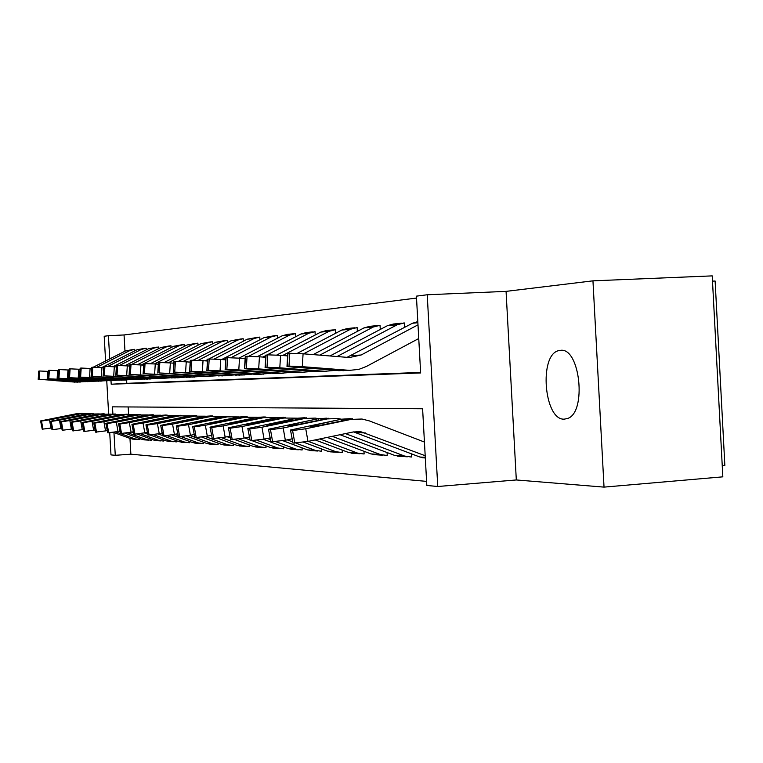 <?xml version="1.0" encoding="UTF-8"?>
<svg xmlns="http://www.w3.org/2000/svg" width="763" height="763" viewBox="0 0 763 763"><rect width="100%" height="100%" fill="white"/><g stroke="black" fill="none" stroke-linecap="round" stroke-linejoin="round"><path stroke-width="1.14" d="M560.481 350.331L558.478 350.684C538.726 355.129 544.133 420.356 564.191 419.154L567.548 418.505C586.985 412.602 580.138 347.184 560.481 350.331M110.997 380.718L111.198 384.228L420.642 372.954L416.417 296.149L427.223 294.766L437.752 486.508L426.822 485.449L422.607 408.768L112.485 406.851L112.895 413.975M506.069 291.371L516.313 479.956L604.029 487.118L722.828 476.837L712.222 275.882L592.956 280.841L506.069 291.371L427.223 294.766M712.499 281.137L715.122 281.022L724.85 465.449L722.237 465.668M105.609 360.985L104.188 336.254L108.413 335.71L109.738 358.896M416.522 298.066L124.054 334.957L108.413 335.71M604.029 487.118L592.956 280.841M124.054 334.957L124.979 351.209M126.629 380.041L126.82 383.322L420.613 372.439M134.813 350.846L134.727 349.311L129.987 350.503L96.701 367.318M146.401 349.807L146.305 348.186L141.46 349.387L107.841 366.412M158.475 348.729L158.37 347.003L153.43 348.233L119.457 365.467M171.074 347.604L170.969 345.773L165.914 347.031L131.532 364.504M184.236 346.44L184.121 344.485L178.962 345.773L143.94 363.608L155.27 363.97L154.612 374.213L144.398 373.746L145.056 363.531M197.998 345.219L197.875 343.14L192.6 344.456L154.479 363.913M212.4 343.941L212.276 341.729L206.868 343.083L168.346 362.787M227.488 342.616L227.355 340.25L221.823 341.633L182.882 361.605M243.321 341.223L243.178 338.705L237.512 340.126L198.142 360.365M259.935 339.773L259.792 337.084L253.984 338.534L214.174 359.058M277.417 338.257L277.255 335.377L271.294 336.864L231.017 357.685M295.815 336.664L295.643 333.574L289.53 335.1L248.719 356.264M315.214 334.995L315.024 331.676L308.748 333.25L267.184 354.871M335.691 333.24L335.491 329.673L329.034 331.295L282.653 355.51M357.342 331.4L357.132 327.565L350.494 329.225L303.521 353.832M380.27 329.463L380.041 325.324L373.212 327.031L319.764 355.138M404.59 327.422L404.342 322.94L397.304 324.704L337.027 356.54M129.968 438.391L130.874 454.195L426.603 481.386M128.165 406.946L128.594 414.357M139.877 439.469L139.829 438.563M151.551 440.222L151.494 439.24M163.721 440.995L163.234 441.033L163.663 439.955M176.425 441.815L175.91 441.844L176.434 441.882L176.358 440.69M189.691 442.664L189.157 442.702L189.701 442.731L189.625 441.462M203.568 443.551L203.006 443.589L203.568 443.627L203.492 442.263M218.084 444.476L217.493 444.524L218.084 444.562L217.999 443.093M233.287 445.449L232.677 445.497L233.297 445.535L233.201 443.961M249.243 446.469L248.595 446.517L249.243 446.565L249.148 444.867M265.991 447.547L265.314 447.595L266.001 447.633L265.896 445.821M283.607 448.673L282.892 448.72L283.607 448.768L283.502 446.813M302.138 449.855L301.385 449.912L302.148 449.96L302.034 447.852M321.681 451.105L320.889 451.162L321.69 451.219L321.566 448.94M342.32 452.43L341.471 452.488L342.32 452.545L342.186 450.084M364.123 453.823L363.236 453.89L364.132 453.947L363.989 451.276M387.222 455.301L386.278 455.368L387.232 455.425L387.07 452.535M411.724 456.865L410.723 456.942L411.724 457.008L411.553 453.861M516.313 479.956L437.752 486.508M130.874 454.195L115.27 455.311L110.988 454.901L109.729 432.84M108.642 413.908L106.744 380.727M113.964 432.592L115.27 455.311M126.82 383.322L111.198 384.228M134.469 439.23L130.54 438.601L113.363 432.373M82.108 413.365L76.3 413.756L40.592 420.928L42.232 429.188L40.611 421.004M88.537 413.689L80.401 413.842L49.49 419.85L50.987 428.053L42.232 429.188M51.541 427.948L50.987 428.053M139.419 439.498L135.032 438.887L115.9 431.944M77.053 413.775L82.662 413.384L53.954 418.534L76.3 413.756M42.995 429.226L41.498 421.042L40.735 421.014M41.498 421.042L49.49 419.85M48.374 371.419L47.716 371.371L47.163 379.697L39.085 379.316L39.628 370.999L47.716 371.371M84.388 381.653L78.56 381.958L47.163 379.697M77.702 382.149L39.085 379.316M133.296 349.454L125.523 350.932L93.267 367.213M91.636 368.033L90.721 368.5M55.709 380.422L80.535 382.025M79.486 382.053L74.211 381.729M55.689 380.699L74.24 382.034M38.207 379.364L38.751 371.114L39.628 370.999M145.924 439.965L141.928 439.326L125.18 433.241M92.609 413.565L86.677 413.975L50.32 421.29L51.998 429.731L50.339 421.376M99.314 413.908L90.95 414.061L59.447 420.194L60.973 428.568L51.998 429.731M61.708 428.424L60.973 428.568M151.084 440.251L146.61 439.622L127.888 432.812M87.459 413.985L93.2 413.594L63.949 418.849L86.677 413.975M52.8 429.769L51.264 421.414L50.472 421.386M51.264 421.414L59.447 420.194M157.865 440.737L153.792 440.079L137.493 434.147M133.43 432.669L131.808 432.077M103.549 413.784L97.492 414.195L60.468 421.662L62.184 430.294L60.487 421.758M110.559 414.147L101.946 414.29L69.834 420.556L71.398 429.111L62.184 430.294M72.313 428.93L71.398 429.111M163.234 441.033L158.675 440.394L140.402 433.727M98.313 414.214L104.197 413.804L74.383 419.183L97.492 414.195M63.014 430.342L61.45 421.805L60.62 421.767M61.45 421.805L69.834 420.556M170.321 441.539L166.172 440.871L150.292 435.072M147.621 434.099L144.56 432.983M114.975 414.004L108.785 414.423L71.064 422.063L72.819 430.885L71.083 422.158M122.299 414.395L113.439 414.519L80.678 420.938L82.28 429.683L72.819 430.885M83.405 429.455L82.28 429.683M175.91 441.844L171.274 441.195L153.468 434.691M147.326 432.449L133.906 434.271L131.951 424.466M109.643 414.443L115.68 414.032L85.265 419.526L108.785 414.423M73.687 430.933L72.094 422.206L71.226 422.177M72.094 422.206L80.678 420.938M146.305 348.205L145.828 348.224M58.484 370.751L57.635 370.684L57.082 379.192L48.803 378.801L49.366 370.313L57.635 370.684M95.079 381.185L89.08 381.5L57.082 379.192M88.107 381.7L48.803 378.801M144.827 348.329L136.815 349.836L103.997 366.44M103.768 366.555L101.66 367.623M65.704 379.926L91.045 381.567M89.977 381.605L84.559 381.262M65.685 380.222L84.588 381.586M47.888 378.849L48.441 370.436L49.366 370.313M158.37 347.022L157.884 347.051M69.032 370.055L67.983 369.979L67.421 378.667L58.942 378.267L59.514 369.588L67.983 369.979M106.238 380.689L100.039 381.023L67.421 378.667M98.961 381.233L58.942 378.267M156.863 347.146L148.585 348.701L113.077 366.698M76.138 379.411L102.013 381.099M100.926 381.138L95.346 380.785M76.119 379.716L95.385 381.109M57.988 378.314L58.551 369.721L59.514 369.588M170.969 345.792L170.454 345.82M129.7 365.439L128.604 365.992M80.067 369.321L78.799 369.235L78.217 378.114L69.528 377.704L70.11 368.834L78.799 369.235M117.883 380.174L111.493 380.527L78.217 378.114M110.292 380.737L69.528 377.704M169.415 345.925L160.859 347.518L124.989 365.735M87.02 378.877L113.458 380.603M112.342 380.642L106.61 380.279M87.001 379.201L106.648 380.623M68.527 377.761L69.109 368.987L70.11 368.834M183.33 442.378L179.095 441.691L163.253 435.902M177.684 433.813L164.016 435.94L157.903 433.947M126.906 414.242L120.573 414.671L82.137 422.473L83.93 431.505L82.156 422.578M134.574 414.652L125.437 414.767L92.027 421.329L93.649 430.275L83.93 431.505M95.013 429.998L93.649 430.275M189.157 442.702L184.427 442.025L167.116 435.702M162.252 433.918L160.774 433.374M121.47 414.69L127.679 414.271L96.643 419.888L120.573 414.671M84.846 431.553L83.215 422.626L82.309 422.597M83.215 422.626L92.027 421.329M184.121 344.504L183.587 344.533M143.682 363.732L141.241 364.981M91.608 368.567L90.101 368.453L89.509 377.542L80.601 377.122L81.193 368.052L90.101 368.453M130.053 379.631L123.453 380.012L89.509 377.542M122.128 380.232L80.601 377.122M182.529 344.638L173.668 346.288L137.435 364.724M98.398 378.314L125.428 380.088M124.283 380.127L118.379 379.745M98.379 378.648L118.418 380.108M79.552 377.18L80.134 368.205L81.193 368.052M196.921 443.255L192.6 442.55L171.875 434.958M139.381 414.481L132.905 414.919L93.715 422.902L95.556 432.144L93.744 423.017M147.412 414.919L137.998 415.024L103.892 421.739L105.552 430.895L95.556 432.144M107.163 430.57L105.552 430.895M203.006 443.589L198.18 442.902L181.356 436.741M177.979 435.501L174.908 434.376M133.849 414.938L140.22 414.519L108.546 420.26L132.905 414.919M96.51 432.201L94.85 423.064L93.906 423.036M94.85 423.064L103.892 421.739M211.132 444.171L206.735 443.446L186.515 436.026M152.447 414.738L145.819 415.186L105.847 423.341L107.736 432.821L105.876 423.475M160.869 415.206L151.15 415.301L116.319 422.168L118.017 431.543L107.736 432.821M119.896 431.162L118.017 431.543M217.493 444.524L212.572 443.818L195.957 437.714M194.584 437.209L189.758 435.435M146.792 415.206L153.353 414.776L121.012 420.661L145.819 415.186M108.737 432.879L107.039 423.532L106.047 423.494M107.039 423.532L116.319 422.168M226.029 445.125L221.528 444.39L201.871 437.151M166.134 415.005L159.343 415.463L118.57 423.818L120.506 433.527L118.599 423.961M174.975 415.511L164.932 415.577L129.357 422.626L131.093 432.22L120.506 433.527M133.267 431.782L131.093 432.22M232.677 445.497L227.651 444.781L205.342 436.56M160.373 415.482L167.107 415.053L134.078 421.071L159.343 415.463M121.555 433.584L119.82 424.018L118.77 423.98M119.82 424.018L129.357 422.626M241.633 446.126L237.045 445.382L217.97 438.344M211.589 435.988L210.407 435.549M180.488 415.291L173.525 415.759L131.923 424.304L133.906 434.271M189.777 415.825L179.4 415.883L143.043 423.103L144.817 432.936M248.595 446.517L243.464 445.792L221.718 437.762M174.603 415.778L181.546 415.33L147.793 421.5L173.525 415.759M135.003 434.338L133.229 424.524L132.133 424.486M133.229 424.524L143.043 423.103M258.018 447.185L253.326 446.412L234.842 439.574M230.159 437.838L227.097 436.713M195.557 415.587L188.423 416.064L145.952 424.819L147.984 435.053L145.981 425.001M205.342 416.169L194.594 416.188L157.426 423.599L159.238 433.68L147.984 435.053M162.099 433.107L159.238 433.68M265.314 447.595L260.069 446.841L238.943 439.021M189.558 416.083L196.711 415.635L162.204 421.958L188.423 416.064M149.138 435.12L147.326 425.058L146.172 425.01M147.326 425.058L157.426 423.599M197.875 343.159L197.312 343.188M103.692 367.776L101.927 367.642L101.317 376.932L92.18 376.502L92.781 367.232L101.927 367.642M142.795 379.058L135.967 379.469L101.317 376.932M134.498 379.697L92.18 376.502M196.234 343.302L187.069 344.99L150.454 363.655M110.301 377.723L137.931 379.554M136.768 379.592L130.692 379.192M110.273 378.076L130.731 379.573M91.083 376.569L91.684 367.394L92.781 367.232M212.276 341.757L211.685 341.786M116.358 366.946L114.307 366.784L113.697 376.302L104.312 375.863L104.922 366.374L114.307 366.784M156.129 378.467L149.071 378.906L113.697 376.302M147.459 379.144L104.312 375.863M210.578 341.891L201.079 343.636L164.083 362.549M122.757 377.113L151.036 378.992M149.834 379.02L143.568 378.61M122.729 377.475L143.616 379.011M103.158 375.93L103.768 366.545L104.922 366.374M227.355 340.279L226.735 340.317M129.662 366.068L127.297 365.897L126.668 375.644L117.025 375.196L117.655 365.467L127.297 365.897M170.12 377.847L162.815 378.305L126.668 375.644M161.031 378.553L117.025 375.196M225.61 340.422L215.757 342.225L178.342 361.385M135.814 376.464L164.76 378.4M163.54 378.429L157.073 378M135.785 376.855L157.111 378.419M115.823 375.262L116.443 365.658L117.655 365.467M243.178 338.734L242.529 338.772M143.635 365.162L140.936 364.952L140.287 374.948L130.368 374.49L131.017 364.523L140.936 364.952M184.799 377.189L177.226 377.685L140.287 374.948M175.271 377.943L130.368 374.49M241.375 338.886L231.141 340.737L193.277 360.184M190.206 361.757L189.567 362.091M149.519 375.787L179.171 377.78M177.913 377.809L171.236 377.361M149.491 376.197L171.284 377.809M129.109 374.557L129.748 364.724L131.017 364.523M259.792 337.112L259.105 337.151M158.342 364.199L155.27 363.97M200.221 376.493L192.381 377.027L154.612 374.213M190.225 377.304L144.398 373.746M257.932 337.265L247.298 339.182L208.776 359.011M207.555 359.64L205.209 360.851M163.911 375.081L194.536 377.103M193.02 377.16L186.105 376.693M163.883 375.501L186.162 377.16M143.082 373.822L143.911 363.608L143.253 373.813M275.233 448.291L270.436 447.509L252.419 440.823M249.844 439.86L244.704 437.952M211.418 415.902L204.093 416.388L160.716 425.363L162.796 435.873M221.718 416.522L210.588 416.522L172.562 424.123L174.422 434.471M282.892 448.72L277.532 447.957L257.064 440.356M249.425 437.514L248.509 437.17M205.285 416.407L212.667 415.949L177.359 422.435L204.093 416.388M164.016 435.94L162.166 425.62L160.945 425.573M162.166 425.62L172.562 424.123M277.255 335.405L276.54 335.443M173.84 363.198L170.349 362.93L169.682 373.441L159.162 372.964L159.839 362.482L170.349 362.93M216.463 375.768L208.318 376.331L169.682 373.441M205.943 376.626L159.162 372.964M275.338 335.558L264.265 337.542L221.68 359.535M179.047 374.328L210.435 376.426M208.909 376.474L203.034 376.56L201.756 375.987M179.019 374.776L201.804 376.474M157.779 373.05L158.437 362.721L159.839 362.482M293.335 449.455L288.443 448.654L263.292 439.288M228.108 416.226L220.583 416.722L176.263 425.926L178.408 436.741L176.301 426.145M238.981 416.903L227.431 416.865L188.518 424.676L190.416 435.301L178.408 436.741M194.117 434.557L190.416 435.301M301.385 449.912L295.91 449.13L276.12 441.758M270.321 439.593L267.298 438.467M221.852 416.751L229.463 416.283L193.335 422.94L220.583 416.722M179.696 436.808L177.798 426.212L176.511 426.164M177.798 426.212L188.518 424.676M295.643 333.612L294.89 333.65M245.171 358.105L244.322 358.543M190.187 362.139L186.248 361.834L185.562 372.63L174.727 372.144L175.414 361.376L186.248 361.834M233.564 374.995L225.104 375.606L185.562 372.63M222.5 375.911L174.727 372.144M293.66 333.765L287.432 334.375L282.119 335.815L239.048 358.133M194.994 373.536L194.966 374.013L227.183 375.701M225.638 375.758L218.275 375.758L218.228 375.234M194.966 374.013L218.275 375.758M173.258 372.23L173.935 361.633L175.414 361.376M312.42 450.685L307.413 449.855L282.92 440.718M245.705 416.569L237.98 417.084L192.677 426.527L194.88 437.657L192.724 426.775M257.198 417.304L245.2 417.227L205.352 425.258L207.298 436.188L194.88 437.657M211.475 435.33L207.298 436.188M320.889 451.162L315.281 450.361L296.092 443.189M292.563 441.863L287.193 439.86M239.305 417.113L247.174 416.636L210.178 423.475L237.98 417.084M196.234 437.733L194.288 426.841L192.934 426.784M194.288 426.841L205.352 425.258M315.033 331.714L314.232 331.752M265.839 355.577L262.949 357.074M207.469 361.023L203.025 360.68L202.319 371.781L191.141 371.276L191.837 360.212L203.025 360.68M251.609 374.185L242.815 374.843L202.319 371.781M239.954 375.158L195.509 372.125L189.596 371.514L191.141 371.276M312.973 331.876L306.373 332.525L300.937 334.003L257.36 356.645M211.818 372.706L211.79 373.202L244.837 374.948M243.292 374.995L235.653 375.005L235.595 374.452M211.79 373.202L235.653 375.005M189.606 371.362L190.292 360.498L191.837 360.212M332.544 451.982L327.422 451.133L303.664 442.235M264.284 416.932L256.339 417.456L210.016 427.156L212.276 438.62L210.073 427.433M276.444 417.723L263.979 417.619L223.149 425.878L225.142 437.113L212.276 438.62M229.854 436.15L225.142 437.113M341.471 452.488L335.739 451.667L308.271 441.357M257.741 417.485L265.877 417.008L227.984 424.037L256.339 417.456M213.716 438.696L211.723 427.499L210.292 427.442M211.723 427.499L223.149 425.878M335.491 329.721L334.652 329.759M225.753 359.85L220.755 359.459L220.04 370.875L208.49 370.36L209.205 358.982L220.755 359.459M270.684 373.326L261.528 374.032L220.04 370.875M258.39 374.366L212.829 371.238L206.859 370.618L208.49 370.36M333.364 329.883L326.345 330.57L320.784 332.086L276.702 355.072M229.577 371.829L229.549 372.344L263.483 374.147M261.928 374.185L255.319 374.299L253.993 374.204L253.936 373.612M229.549 372.344L253.993 374.204M206.868 370.456L207.574 359.287L209.205 358.982M353.813 453.346L348.567 452.478L315.157 439.917M283.931 417.323L275.758 417.857L228.375 427.814L230.693 439.641L228.433 428.129M296.826 418.181L283.846 418.029L241.985 426.536L244.036 438.096L230.693 439.641M249.339 437.008L244.036 438.096M363.236 453.89L357.361 453.041L319.888 438.935M277.246 417.886L285.658 417.409L246.821 424.638L275.758 417.857M232.219 439.726L230.168 428.196L228.652 428.138M230.168 428.196L241.985 426.536M357.132 327.604L356.235 327.651M245.142 358.61L239.534 358.171L238.79 369.912L226.849 369.397L227.584 357.685L239.534 358.171M290.865 372.411L281.328 373.174L238.79 369.912M277.885 373.527L231.16 370.303L225.133 369.664L226.849 369.397M354.919 327.775L347.461 328.51L341.767 330.064L297.15 353.403M248.376 370.894L248.337 371.447L243.788 370.789L253.326 371.2L283.197 373.298M281.652 373.336L274.756 373.46L273.402 373.355L273.335 372.735M248.337 371.447L273.402 373.355M225.142 369.483L225.867 358.019L227.584 357.685M376.321 454.796L370.942 453.909L327.213 437.399M304.742 417.733L296.321 418.286L247.832 428.51L250.216 440.728L247.889 428.863M318.429 418.677L315.291 418.095L304.895 418.458L261.957 427.223L264.065 439.135L250.216 440.728M270.026 437.905L264.065 439.135M386.278 455.368L380.26 454.5L332.248 436.35M297.894 418.315L306.612 417.828L266.783 425.268L296.321 418.286M251.828 440.814L249.73 428.94L248.118 428.882M249.73 428.94L261.957 427.223M380.041 325.362L379.097 325.41M265.734 357.294L259.439 356.798L258.676 368.901L246.315 368.367L247.069 356.302L259.439 356.798M312.258 371.438L302.31 372.258L258.676 368.901M298.524 372.63L250.579 369.311L244.513 368.672L246.315 368.367M377.752 325.543L369.797 326.326L363.961 327.918L313.145 354.604M268.29 369.902L268.252 370.484L263.664 369.807L273.545 370.236L304.351 372.354M302.549 372.43L295.338 372.563L293.946 372.458L293.879 371.8M268.252 370.484L293.946 372.458M244.522 368.462L245.257 356.664L247.069 356.302M400.165 456.331L394.662 455.416L340.04 434.719M326.812 418.162L318.142 418.734L268.5 429.254L270.941 441.872L268.566 429.645M341.376 419.202L337.914 418.544L327.241 418.916L283.178 427.967L285.333 440.241L270.941 441.872M292.038 438.849L285.333 440.241M410.723 456.942L404.552 456.045L345.41 433.594M319.811 418.763L328.843 418.277L298.104 424.524L287.975 425.935L292.458 424.362L318.142 418.734M272.658 441.968L270.503 429.731L268.786 429.664M270.503 429.731L283.178 427.967M425.315 457.972L419.841 457.018L353.536 431.896M350.274 418.629L341.328 419.211L290.484 430.027L292.992 443.093L290.56 430.485M424.438 442.054L369.406 420.918L361.977 419.021L351.018 419.412L305.753 428.749L307.975 441.424L292.992 443.093M425.191 455.721L360.861 431.734L353.202 431.972L307.975 441.424M343.112 419.24L352.487 418.753L321.032 425.191L310.522 426.651L315.024 425.02L341.328 419.211M294.823 443.198L292.601 430.561L290.779 430.494M292.601 430.561L305.753 428.749M404.342 322.997L403.341 323.045M287.641 355.911L280.574 355.339L279.802 367.823L266.993 367.27L267.765 354.833L280.574 355.339M334.976 370.408L324.59 371.295L279.802 367.823M320.422 371.686L271.199 368.262L265.085 367.604L266.993 367.27M401.958 323.178L393.47 324.008L387.49 325.648L329.988 355.968M289.425 368.853L289.387 369.473L284.771 368.758L295.004 369.197L326.44 371.39M324.733 371.476L315.758 371.514L315.682 370.808M289.387 369.473L315.758 371.514M265.104 367.375L265.858 355.243L267.765 354.833M417.99 324.847L361.137 355.005L349.378 357.532L303.083 353.794L302.291 366.669L288.996 366.106L289.787 353.269L303.083 353.794M418.744 338.534L366.383 366.459L358.896 369.368L349.626 370.351L302.291 366.669M343.703 370.684L293.126 367.137L286.983 366.478L288.996 366.106M417.819 321.604L412.478 323.245L347.022 357.342M311.905 367.737L311.867 368.395L307.231 367.652L317.847 368.1L350.026 370.37M348.329 370.456L338.934 370.503L338.858 369.75M311.867 368.395L338.934 370.503M287.002 366.221L287.775 353.717L289.787 353.269M80.401 413.842L79.629 413.823M135.032 438.887L130.54 438.601M57.816 417.504L57.902 418.019M76.081 414.519L76.081 413.956M74.478 382.139L75.232 382.101M77.797 381.986L78.56 381.958M125.523 350.932L129.987 350.503M38.875 371.056L38.322 379.354M90.95 414.061L90.148 414.042M146.61 439.622L141.928 439.326M67.85 417.8L67.955 418.334M86.467 414.767L86.467 414.175M101.946 414.29L101.117 414.271M158.675 440.394L153.792 440.079M78.322 418.105L78.427 418.668M97.302 415.015L97.292 414.404M113.439 414.519L112.571 414.5M171.274 441.195L166.172 440.871M89.261 418.42L89.366 419.011M108.604 415.282L108.604 414.643M84.817 381.691L85.599 381.653M88.279 381.538L89.08 381.5M136.815 349.836L141.46 349.387M48.565 370.36L48.012 378.839M95.604 381.223L96.415 381.185M99.209 381.061L100.039 381.023M148.585 348.701L153.43 348.233M58.684 369.645L58.112 378.305M106.849 380.727L107.707 380.699M110.625 380.565L111.493 380.527M160.859 347.518L165.914 347.031M69.242 368.901L68.67 377.752M125.437 414.767L124.531 414.748M184.427 442.025L179.095 441.691M100.678 418.753L100.792 419.373M120.42 415.558L120.411 414.891M118.608 380.222L119.495 380.184M122.547 380.05L123.453 380.012M173.668 346.288L178.962 345.773M80.287 368.119L79.695 377.17M137.998 415.024L137.044 415.005M198.18 442.902L192.6 442.55M112.628 419.106L112.743 419.745M132.772 415.854L132.762 415.148M151.15 415.301L150.149 415.272M212.572 443.818L206.735 443.446M125.132 419.469L125.256 420.146M145.695 416.159L145.695 415.415M164.932 415.577L163.883 415.558M227.651 444.781L221.528 444.39M138.246 419.85L138.37 420.556M159.248 416.484L159.238 415.701M179.4 415.883L178.304 415.854M243.464 445.792L237.045 445.382M151.999 420.26L152.133 420.995M173.459 416.827L173.449 415.997M194.594 416.188L193.44 416.169M260.069 446.841L253.326 446.412M166.448 420.68L166.592 421.453M188.385 417.18L188.375 416.312M130.893 379.688L131.827 379.65M135.022 379.507L135.967 379.469M187.069 344.99L192.6 344.456M91.837 367.299L91.236 376.56M143.759 379.135L144.732 379.087M148.079 378.944L149.071 378.906M201.079 343.636L206.868 343.083M103.93 366.44L103.32 375.921M157.235 378.553L158.265 378.505M161.766 378.353L162.815 378.305M215.757 342.225L221.823 341.633M116.615 365.544L115.986 375.253M171.379 377.933L172.457 377.885M176.129 377.733L177.226 377.685M231.141 340.737L237.512 340.126M129.92 364.6L129.281 374.547M186.229 377.294L187.355 377.246M191.227 377.075L192.381 377.027M247.298 339.182L253.984 338.534M210.588 416.522L209.377 416.493M277.532 447.957L270.436 447.509M181.651 421.119L181.794 421.939M204.083 417.561L204.074 416.646M201.842 376.617L203.034 376.56M207.107 376.388L208.318 376.331M264.265 337.542L271.294 336.864M158.628 362.568L157.96 373.031M227.431 416.865L226.153 416.836M295.91 449.13L288.443 448.654M197.665 421.586L197.817 422.444M220.621 417.962L220.612 416.989M218.285 375.901L219.534 375.844M223.826 375.663L225.104 375.606M282.119 335.815L289.53 335.1M174.136 361.471L173.449 372.21M245.2 417.227L243.855 417.199M315.281 450.361L307.413 449.855M214.546 422.082L214.708 422.988M238.046 418.382L238.037 417.361M235.614 375.148L236.94 375.091M241.47 374.9L242.815 374.843M300.937 334.003L308.748 333.25M190.492 360.308L189.796 371.352M263.979 417.619L262.548 417.59M335.739 451.667L327.422 451.133M232.381 422.607L232.553 423.551M256.454 418.83L256.444 417.743M253.917 374.356L255.319 374.299M260.107 374.089L261.528 374.032M320.784 332.086L329.034 331.295M207.784 359.087L207.059 370.436M283.846 418.029L282.329 417.99M357.361 453.041L348.567 452.478M251.246 423.16L251.428 424.161M275.92 419.307L275.91 418.153M273.268 373.517L274.756 373.46M279.821 373.241L281.328 373.174M341.767 330.064L350.494 329.225M226.077 357.79L225.343 369.473M304.895 418.458L303.283 418.429M380.26 454.5L370.942 453.909M271.237 423.742L271.428 424.8M296.54 419.812L296.53 418.582M293.774 372.63L295.338 372.563M300.708 372.334L302.31 372.258M363.961 327.918L373.212 327.031M245.467 356.416L244.713 368.453M327.241 418.916L325.534 418.887M404.552 456.045L394.662 455.416M292.458 424.362L292.658 425.477M318.419 420.356L318.409 419.04M351.018 419.412L349.206 419.373M365.458 432.945L355.615 432.573M425.277 457.361L419.841 457.018M315.024 425.02L315.233 426.202M341.681 420.938L341.662 419.526M315.52 371.686L317.189 371.619M322.892 371.371L324.59 371.295M387.49 325.648L397.304 324.704M266.068 354.957L265.295 367.365M338.629 370.684L340.403 370.608M346.478 370.351L348.29 370.274M351.352 355.615L361.137 355.005M412.478 323.245L417.876 322.72M287.975 353.403L287.184 366.202M558.478 350.684L562.484 350.465M137.016 439.393L132.504 439.106M148.623 440.146L143.921 439.841M160.726 440.919L155.824 440.604M173.363 441.739L168.242 441.405M186.553 442.588L181.213 442.244M200.354 443.475L194.756 443.112M214.784 444.4L208.928 444.028M229.911 445.373L223.778 444.982M245.772 446.393L239.334 445.983M262.434 447.471L255.672 447.032M279.945 448.596L272.83 448.139M160.745 425.554L162.557 435.644M298.381 449.779L290.894 449.302M317.809 451.028L309.912 450.523M338.324 452.354L329.978 451.82M360.012 453.747L351.19 453.184M382.978 455.225L373.632 454.624M407.328 456.799L397.409 456.16M360.861 431.734L356.054 431.562M425.315 457.953L422.664 457.781"/></g></svg>

